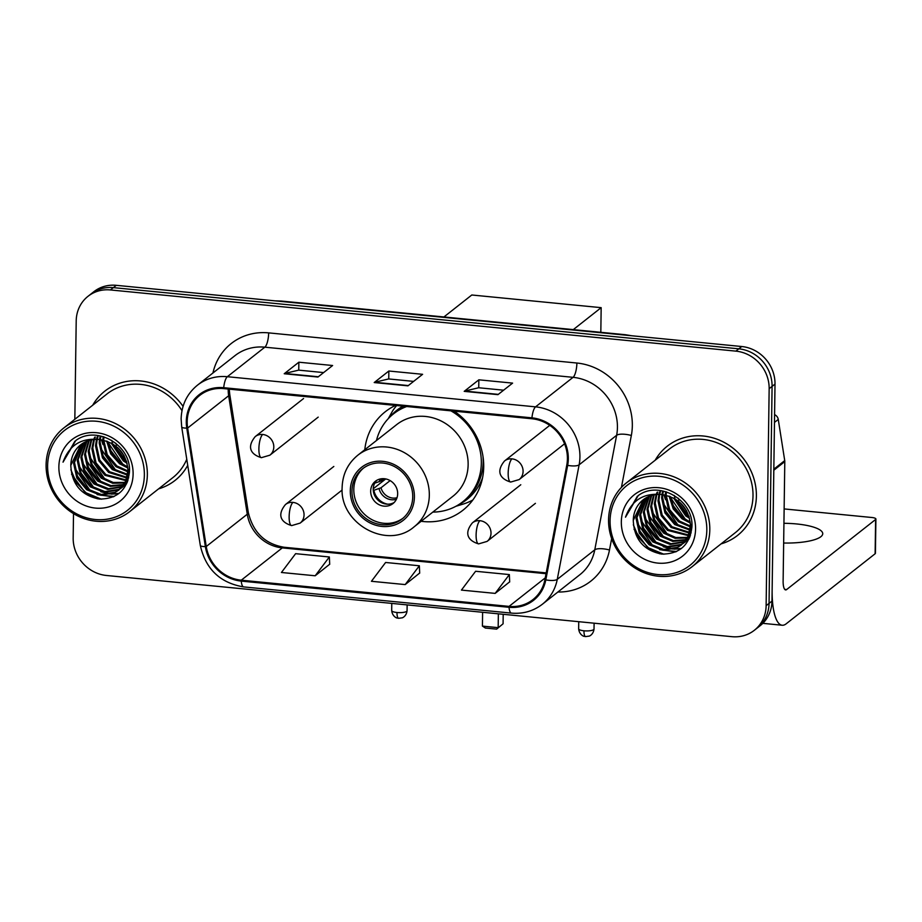 <?xml version="1.0" encoding="UTF-8"?>
<svg xmlns="http://www.w3.org/2000/svg" width="922" height="922" viewBox="0 0 922 922"><rect width="100%" height="100%" fill="white"/><g stroke="black" fill="none" stroke-linecap="round" stroke-linejoin="round"><path stroke-width="1.38" d="M421.147 521.287A62.708 57.637 -128.2 0 0 462.89 510.269A62.708 57.637 -128.2 0 0 483.716 466.832A62.708 57.637 -128.2 0 0 454.143 411.154M395.515 405.415A62.708 57.637 -128.2 0 0 385.292 411.731A62.708 57.637 -128.2 0 0 364.789 449.717M73.506 513.612L73.172 537.918A35.497 32.627 -128.2 0 0 106.445 575.478L731.895 636.676A35.497 32.627 -128.2 0 0 754.334 630.291L760.189 625.681A35.497 32.627 -128.2 0 0 771.979 601.098L775.01 384.082A35.497 32.627 -128.2 0 0 741.737 346.522L116.287 285.324A35.497 32.627 -128.2 0 0 93.848 291.709L90.921 294.014A35.497 32.627 -128.2 0 1 113.36 287.629A35.497 32.627 -128.2 0 0 90.921 294.014L87.993 296.319A35.497 32.627 -128.2 0 0 76.203 320.902L74.832 419.291M754.334 630.291A35.497 32.627 -128.2 0 0 766.124 605.708L769.155 388.704A35.497 32.627 -128.2 0 0 735.883 351.132L738.81 348.827L113.36 287.629L738.81 348.827A35.497 32.627 -128.2 0 1 772.083 386.387A35.497 32.627 -128.2 0 0 738.81 348.827L741.737 346.522M766.124 605.708L769.052 603.403L772.083 386.387L769.052 603.403A35.497 32.627 -128.2 0 1 757.262 627.986A35.497 32.627 -128.2 0 0 769.052 603.403L771.979 601.098M158.596 488.856A56.795 52.197 -128.2 0 0 175.065 480.408A56.795 52.197 -128.2 0 0 187.731 465.333A56.795 52.197 -128.2 0 1 175.065 480.408A56.795 52.197 -128.2 0 1 158.596 488.856M721.062 543.888A56.795 52.197 -128.2 0 0 737.531 535.44A56.795 52.197 -128.2 0 0 756.386 496.105A56.795 52.197 -128.2 0 0 725.314 443.033A56.795 52.197 -128.2 0 0 667.263 446.202A56.795 52.197 -128.2 0 0 655.185 460.228A56.795 52.197 -128.2 0 1 667.263 446.202L667.263 446.202A56.795 52.197 -128.2 0 1 725.314 443.033A56.795 52.197 -128.2 0 1 756.386 496.105A56.795 52.197 -128.2 0 1 737.531 535.44A56.795 52.197 -128.2 0 1 721.062 543.888M187.189 421.631A37.86 34.794 51.8 0 1 199.763 395.411A37.86 34.794 51.8 0 1 223.7 388.611L531.925 418.761A37.86 34.794 51.8 0 1 566.776 465.126L544.914 579.65A37.86 34.794 51.8 0 1 532.974 599.577A37.86 34.794 51.8 0 1 509.048 606.388L241.276 580.192A37.86 34.794 51.8 0 1 206.251 546.515L187.65 428.038A37.86 34.794 51.8 0 1 187.189 421.631M186.29 421.55A38.805 35.67 -128.2 0 0 186.763 428.108L205.364 546.585A38.805 35.67 -128.2 0 0 241.264 581.102L509.036 607.298A38.805 35.67 -128.2 0 0 545.801 579.892L567.664 465.368A38.805 35.67 -128.2 0 0 531.936 417.85L223.712 387.689A38.805 35.67 -128.2 0 0 186.29 421.55M665.511 499.689A47.322 43.495 51.8 0 1 664.001 494.803M103.057 444.669A47.322 43.495 51.8 0 1 101.535 439.782M497.949 394.651L512.597 383.114L478.852 379.818L464.204 391.354L497.949 394.651M503.619 390.19L478.668 387.747L464.711 391.089A9.462 2.801 95.6 0 0 464.204 391.354M478.737 387.759L478.852 379.818M317.963 377.04L332.612 365.504L298.866 362.208L284.218 373.744L317.963 377.04M323.634 372.58L298.682 370.137L284.725 373.479A9.462 2.801 95.6 0 0 284.218 373.744M298.751 370.148L298.866 362.208M407.962 385.845L422.61 374.309L388.853 371.013L374.205 382.549L407.962 385.845M413.621 381.385L388.669 378.942L374.712 382.284A9.462 2.801 95.6 0 0 374.205 382.549M388.75 378.954L388.853 371.013M183.063 406.36A56.795 52.197 -128.2 0 0 104.797 391.17A56.795 52.197 -128.2 0 0 92.719 405.196A56.795 52.197 -128.2 0 1 104.797 391.17A56.795 52.197 -128.2 0 1 183.063 406.36M735.883 351.132L110.421 289.946A35.497 32.627 -128.2 0 0 87.993 296.319M315.186 575.777L329.361 556.969L295.616 553.673L281.44 572.481L315.186 575.777L329.684 564.229M495.172 593.388L509.347 574.579L475.602 571.271L461.426 590.092L495.172 593.388L509.67 581.84M405.184 584.583L419.36 565.774L385.603 562.478L371.439 581.286L405.184 584.583L419.683 573.035M419.36 565.774L419.683 573.161M329.361 556.969L329.696 564.356M509.347 574.579L509.682 581.966M144.362 475.13A50.871 46.757 -128.2 0 0 96.672 421.285A50.871 46.757 -128.2 0 0 47.621 465.668A50.871 46.757 -128.2 0 0 95.3 519.512A50.871 46.757 -128.2 0 0 144.362 475.13M147.347 474.772A53.246 48.935 -128.2 0 0 118.212 425.007A53.246 48.935 -128.2 0 0 63.779 427.992A53.246 48.935 -128.2 0 0 46.1 464.861A53.246 48.935 -128.2 0 0 75.235 514.626A53.246 48.935 -128.2 0 0 129.656 511.652A53.246 48.935 -128.2 0 0 147.347 474.772M181.991 410.659A53.246 48.935 -128.2 0 0 106.998 393.959L63.779 427.992M124.101 455.699L117.878 447.792M116.575 445.188L115.746 443.171M127.109 463.27L123.283 460.908L111.136 442.986M126.717 461.83L124.205 460.193L112.472 443.736M127.893 468.03L119.618 463.789L110.744 453.912L106.641 441.039M127.789 466.958L120.54 463.075L111.954 453.682L107.678 441.419M127.928 471.857L115.965 466.682L106.122 454.972L102.861 440.013M127.962 470.958L116.875 465.956L107.24 454.661L103.76 440.209M127.536 475.141L112.3 469.563L102.457 457.865L99.196 442.975L99.507 439.529M127.674 474.357L113.21 468.837L103.368 457.139L100.106 442.249L100.314 439.61M128.688 477.861L127.559 477.976M126.844 478.034L108.635 472.444L98.792 460.746L95.531 445.856L96.476 439.391M127.052 477.342L109.557 471.718L99.714 460.02L96.441 445.142L97.202 439.391M128.054 480.166L126.568 480.5M125.922 480.616L104.97 475.326L95.127 463.628L91.866 448.737L93.687 439.552M126.176 479.993L105.892 474.611L96.049 462.902L92.788 448.023L94.355 439.483M127.144 482.171L125.392 482.771M124.793 482.944L112.691 483.278L101.316 478.207L91.474 466.509L88.212 451.63L91.094 439.967M127.49 481.664L125.703 482.229M125.092 482.379L113.268 482.483L102.227 477.492L92.384 465.794L89.123 450.904L91.716 439.84M125.68 484.073L124.055 484.822M123.49 485.053L110.352 486.401L97.651 481.1L87.809 469.39L84.547 454.511L88.673 440.601M126.06 483.612L124.401 484.327M123.825 484.546L110.94 485.629L98.562 480.374L88.719 468.676L85.458 453.785L89.261 440.428M125.98 484.43L124.562 485.456M124.067 485.779L122.545 486.678M122.027 486.954L107.69 489.421L93.986 483.981L84.144 472.283L80.882 457.393L86.403 441.431M126.429 484.062L124.989 485.064M124.493 485.375L122.937 486.228M122.407 486.493L108.6 488.695L94.908 483.255L85.066 471.557L81.804 456.667L86.956 441.212M127.605 481.48L120.897 488.349M120.413 488.672L117.843 490.089L104.036 492.302L90.333 486.862L80.491 475.164L77.218 460.274L84.282 442.445M127.109 482.736L122.315 487.312M122.764 486.943L121.324 487.945M120.828 488.257L118.754 489.375L104.947 491.587L91.243 486.136L81.401 474.438L78.139 459.559L84.801 442.18M99.334 439.517A29.573 27.187 -128.2 0 0 80.64 444.83A29.573 27.187 -128.2 0 0 70.81 465.322C71.697 484.234 81.205 495.483 99.334 499.067C117.186 499.009 127.224 490.02 129.449 472.087C131.627 445.326 96.487 424.823 75.754 440.566L63.03 462.164C69.185 445.199 81.286 437.65 99.334 439.517C116.702 442.641 126.245 452.84 127.974 470.105L125.611 481.307L118.65 490.193L114.178 492.982L100.371 495.183L86.668 489.743L76.826 478.045L73.564 463.155L82.289 443.643M128.896 469.379L126.533 480.581L118.65 490.193M119.099 489.836L115.089 492.256L101.282 494.469L87.578 489.029L77.736 477.319L74.475 462.441L82.773 443.332M102.907 439.126L103.172 436.648M103.771 439.298L103.956 436.855M99.634 438.757L100.118 436.555M100.417 438.814L100.855 436.544M96.649 438.734L97.306 436.751M97.375 438.711L97.997 436.671M93.94 438.895L94.689 437.189M94.563 438.918L95.335 437.063M70.81 465.322L80.882 444.646M58.87 466.763A39.047 35.889 -128.2 0 0 95.462 508.091A39.047 35.889 -128.2 0 0 133.114 474.023A39.047 35.889 -128.2 0 0 96.51 432.706A39.047 35.889 -128.2 0 0 58.87 466.763M129.656 511.652L172.863 477.619A53.246 48.935 -128.2 0 0 186.774 459.237M63.03 462.164L74.878 441.223M101.432 499.205L86.069 492.821L76.457 482.851L70.867 469.724M114.178 496.451L100.141 495.16M93.986 492.579L89.722 489.939L74.809 468.042M119.019 493.397L112.265 493.789M111.182 493.719L103.794 492.279M97.64 489.697L93.387 487.047L78.474 465.161M101.305 486.804L97.052 484.165L82.139 462.279M104.97 483.923L100.717 481.284L85.804 459.398M108.623 481.042L104.37 478.403L89.457 456.505M119.618 472.398L115.354 469.747L100.44 447.862M126.936 466.624L122.684 463.985L107.77 442.087M126.521 461.231L113.026 444.081M112.415 442.468L111.758 440.393M97.409 498.802L85.608 493.178L71.582 474.242M113.314 496.866L97.098 494.595M87.717 489.121L76.78 475.176M118.546 493.754L111.32 494.123M110.018 494.019L100.763 491.714M91.382 486.24L80.433 472.283M95.035 483.358L84.098 469.402M98.7 480.466L87.763 466.52M102.365 477.584L91.416 463.639M113.348 468.941L102.411 454.984M120.667 463.167L109.73 449.221M124.332 460.285L113.394 446.34M351.974 490.896A31.947 29.366 -128.2 0 0 369.457 520.757A31.947 29.366 -128.2 0 0 402.107 518.971A31.947 29.366 -128.2 0 0 412.722 496.843A31.947 29.366 -128.2 0 0 395.238 466.993A31.947 29.366 -128.2 0 0 362.588 468.779A31.947 29.366 -128.2 0 0 351.974 490.896M363.51 468.076A31.947 29.366 -128.2 0 0 353.806 489.455A31.947 29.366 -128.2 0 0 370.748 519.005A31.947 29.366 -128.2 0 0 403.006 518.233M432.821 512.102A55.965 51.436 -128.2 0 0 462.74 501.798L464.573 500.358A55.965 51.436 -128.2 0 0 483.163 461.588A55.965 51.436 -128.2 0 0 482.99 456.505M405.323 406.383A55.965 51.436 -128.2 0 0 395.331 412.422L393.498 413.863A55.965 51.436 -128.2 0 0 376.464 440.532M462.74 501.798A55.965 51.436 -128.2 0 0 481.33 463.028A55.965 51.436 -128.2 0 0 450.881 410.832M406.729 406.51A55.965 51.436 -128.2 0 0 393.498 413.863M468.134 464.665A45.547 41.87 -128.2 0 0 443.205 422.092A45.547 41.87 -128.2 0 0 396.644 424.639L357.828 455.203A45.547 41.87 51.8 0 1 404.389 452.656A45.547 41.87 51.8 0 1 429.318 495.229A45.547 41.87 51.8 0 1 414.185 526.773L453.002 496.209A45.547 41.87 -128.2 0 0 468.134 464.665M370.679 491.115A14.199 13.046 -128.2 0 0 378.446 504.38A14.199 13.046 -128.2 0 0 392.956 503.585A14.199 13.046 -128.2 0 0 397.67 493.754A14.199 13.046 -128.2 0 0 389.902 480.477A14.199 13.046 -128.2 0 0 375.392 481.272A14.199 13.046 -128.2 0 0 370.679 491.115M376.741 480.35A14.199 13.046 -128.2 0 0 373.237 489.086A14.199 13.046 -128.2 0 0 380.256 501.902A14.199 13.046 -128.2 0 0 394.178 502.49M472.802 500.012A61.52 56.553 51.8 0 1 462.763 504.207L455.906 506.282M396.679 405.53A61.52 56.553 51.8 0 0 392.472 411.143L388.266 418.669M373.963 483.462L381.109 480.915L383.944 478.691M373.249 488.775L385.742 478.933M387.666 504.184A16.561 15.225 51.8 0 1 373.871 490.32L373.272 490.25M390.121 480.604L381.017 487.773L373.871 490.32M443.908 316.972L471.799 294.994L601.167 307.66L600.821 332.323M601.167 307.66L573.277 329.627M482.609 612.289L482.425 626.107L498.168 627.652L498.364 613.822M482.425 626.107L485.364 628.043L496.624 629.138L503.078 623.791L503.205 614.294M496.624 629.138L503.078 623.791M783.654 543.023A37.86 9.865 0.8 0 0 822.735 533.711A37.86 9.865 0.8 0 0 796.596 523.95A37.86 9.865 0.8 0 0 783.931 523.304M773.812 470.243L772.14 589.677A47.322 13.98 95.6 0 0 782.179 625.243A47.322 13.98 95.6 0 0 786.155 623.825L875.128 553.753L875.612 519.489L786.627 589.561A11.836 3.492 -84.4 0 1 785.636 589.919A11.836 3.492 -84.4 0 1 783.124 581.021L784.795 461.599L773.812 470.243A5.912 5.44 -128.2 0 0 773.731 469.252M875.612 519.489A5.912 1.544 0.8 0 0 875.9 519.028L875.416 553.292A5.912 1.544 -179.2 0 1 875.128 553.753M875.9 519.028A5.912 1.544 0.8 0 0 871.82 517.496L784.138 508.921M774.584 414.646A5.912 5.44 51.8 0 1 778.26 419.429L784.726 460.597A5.912 5.44 51.8 0 1 784.795 461.599M706.817 530.15A50.871 46.757 -128.2 0 0 659.138 476.305A50.871 46.757 -128.2 0 0 610.076 520.688A50.871 46.757 -128.2 0 0 657.766 574.533A50.871 46.757 -128.2 0 0 706.817 530.15M709.802 529.804A53.246 48.935 -128.2 0 0 680.667 480.039A53.246 48.935 -128.2 0 0 626.245 483.013A53.246 48.935 -128.2 0 0 608.566 519.893A53.246 48.935 -128.2 0 0 637.701 569.646A53.246 48.935 -128.2 0 0 692.122 566.673A53.246 48.935 -128.2 0 0 709.802 529.804M692.122 566.673L735.33 532.651A53.246 48.935 -128.2 0 0 753.009 495.771A53.246 48.935 -128.2 0 0 723.874 446.018A53.246 48.935 -128.2 0 0 669.453 448.991L626.245 483.013M686.567 510.73L680.332 502.824M679.03 500.22L678.212 498.191M689.575 518.302L685.749 515.94L673.602 498.018M689.172 516.85L686.659 515.214L674.927 498.767M690.348 523.062L682.084 518.821L673.21 508.932L669.095 496.071M690.244 521.979L682.995 518.095L674.42 508.714L670.133 496.439M690.394 526.888L678.419 521.702L668.577 510.004L665.315 495.045M690.428 525.989L679.341 520.988L669.695 509.693L666.214 495.241M690.002 530.162L674.754 524.583L664.912 512.886L661.65 498.007L661.973 494.561M690.129 529.389L675.676 523.869L665.834 512.171L662.572 497.281L662.768 494.641M691.143 532.893L690.013 533.008M689.31 533.054L671.101 527.476L661.258 515.767L657.997 500.888L658.93 494.411M689.506 532.363L672.011 526.75L662.169 515.052L658.907 500.162L659.668 494.423M690.52 535.198L689.034 535.532M688.377 535.647L667.436 530.357L657.593 518.66L654.332 503.769L656.141 494.572M688.63 535.025L668.346 529.631L658.504 517.933L655.242 503.055L656.821 494.515M689.61 537.192L687.858 537.803M687.247 537.975L675.146 538.298L663.771 533.239L653.928 521.541L650.667 506.651L653.548 494.987M689.956 536.685L688.169 537.249M687.547 537.411L675.734 537.514L664.693 532.513L654.851 520.815L651.589 505.936L654.182 494.872M688.146 539.093L686.51 539.854M685.945 540.073L672.818 541.421L660.117 536.12L650.264 524.422L647.002 509.532L651.128 495.633M688.527 538.644L686.867 539.358M686.291 539.566L673.394 540.649L661.028 535.405L651.186 523.708L647.924 508.817L651.716 495.448M688.999 539.001L687.017 540.488M686.533 540.811L685.011 541.71M684.481 541.986L670.156 544.453L656.452 539.001L646.61 527.303L643.349 512.425L648.858 496.462M688.884 539.093L687.443 540.085M686.948 540.396L685.403 541.26M684.862 541.525L671.055 543.726L657.363 538.287L647.521 526.589L644.259 511.698L649.411 496.232M690.059 536.512L683.363 543.369M682.868 543.692L680.298 545.121L666.491 547.334L652.788 541.894L642.945 530.185L639.684 515.306L646.737 497.477M689.564 537.768L684.769 542.343M685.23 541.975L683.79 542.977M683.283 543.277L681.22 544.395L667.401 546.608L653.71 541.168L643.856 529.47L640.594 514.58L647.256 497.212M661.8 494.549A29.573 27.187 -128.2 0 0 643.095 499.862A29.573 27.187 -128.2 0 0 633.276 520.354C634.152 539.266 643.66 550.515 661.8 554.099C679.641 554.041 689.679 545.04 691.903 527.119C694.093 500.346 658.942 479.855 638.22 495.598L625.496 517.196C631.651 500.231 643.752 492.682 661.8 494.549C679.157 497.673 688.699 507.861 690.44 525.137L688.077 536.339L681.116 545.225L676.644 548.002L662.826 550.215L649.123 544.775L639.28 533.077L636.019 518.187L644.755 498.664M691.35 524.411L688.988 535.613L681.116 545.225M681.565 544.856L677.555 547.288L663.748 549.489L650.045 544.049L640.202 532.351L636.941 517.461L645.239 498.353M665.361 494.157L665.626 491.68M666.237 494.319L666.422 491.887M662.1 493.789L662.584 491.576M662.883 493.846L663.321 491.576M659.115 493.766L659.772 491.783M659.841 493.743L660.452 491.703M656.395 493.927L657.156 492.221M657.029 493.938L657.789 492.094M633.276 520.354L643.349 499.666M621.324 521.794A39.047 35.889 -128.2 0 0 657.928 563.112A39.047 35.889 -128.2 0 0 695.568 529.055A39.047 35.889 -128.2 0 0 658.976 487.726A39.047 35.889 -128.2 0 0 621.324 521.794M625.496 517.196L637.344 496.243M663.886 554.226L648.523 547.841L638.923 537.872L633.322 524.756M676.644 551.483L662.595 550.18M656.441 547.61L652.188 544.96L637.275 523.074M681.473 548.429L674.72 548.821M673.648 548.751L666.26 547.299M660.106 544.718L655.853 542.078L640.94 520.192M663.771 541.836L659.507 539.197L644.593 517.3M667.424 538.955L663.172 536.316L648.258 514.418M671.089 536.074L666.837 533.423L651.923 511.537M682.073 527.419L677.82 524.779L662.906 502.882M689.402 521.656L685.138 519.005L670.225 497.119M688.988 516.251L675.492 499.113M674.881 497.5L674.213 495.414M659.864 553.834L648.062 548.21L634.036 529.274M675.768 551.898L659.553 549.627M650.171 544.153L639.234 530.196M681.012 548.786L673.775 549.155M672.484 549.051L663.218 546.746M653.836 541.26L642.899 527.315M657.501 538.379L646.553 524.434M661.166 535.498L650.217 521.552M664.82 532.616L653.882 518.671M675.814 523.961L664.866 510.016M683.133 518.199L672.196 504.253M686.798 515.317L675.849 501.361M279.965 301.344A23.661 6.996 -84.4 0 1 281.302 301.056L625.531 334.732A23.661 6.996 -84.4 0 0 624.194 335.02M116.287 285.324L110.421 289.946M775.01 384.082L769.155 388.704M228.207 389.049A37.86 34.794 -128.2 0 0 228.207 389.338A37.86 34.794 -128.2 0 0 228.656 395.745L247.269 514.222A37.86 34.794 -128.2 0 0 282.293 547.887L546.055 573.691M212.947 372.984A59.158 54.375 51.8 0 1 268.659 332.877L576.884 363.026A11.836 3.492 -84.4 0 1 573.069 377.329L264.833 347.179A47.322 43.495 -128.2 0 0 234.926 355.685L197.423 385.212A47.322 43.495 51.8 0 1 227.342 376.706A11.836 3.492 95.6 0 0 223.712 387.689M576.884 363.026A59.158 54.375 51.8 0 1 632.331 425.641A59.158 54.375 51.8 0 1 631.34 435.472L621.428 487.415M617.429 427.416A47.322 43.495 -128.2 0 0 573.069 377.329L535.567 406.856A47.322 43.495 51.8 0 1 579.131 464.815L557.268 579.339A47.322 43.495 51.8 0 1 542.355 604.244L579.846 574.717A47.322 43.495 -128.2 0 0 594.771 549.812L616.634 435.288A47.322 43.495 -128.2 0 0 617.429 427.416M197.423 385.212C187.005 393.763 181.576 405.012 181.127 418.922L181.692 426.921A11.836 2.432 -8.9 0 0 186.763 428.108M181.692 426.921L200.305 545.398C205.652 569.105 220.104 582.935 243.673 586.911A11.836 3.492 -84.4 0 1 241.264 581.102M509.036 607.298A11.836 3.492 95.6 0 0 511.445 613.107C523.039 614.098 533.342 611.148 542.355 604.244M545.801 579.892A11.836 3.642 10.8 0 0 557.268 579.339L594.771 549.812A11.836 3.642 -169.2 0 1 609.488 549.996A59.158 54.375 51.8 0 1 557.879 592.016M200.305 545.398A11.836 2.432 -8.9 0 0 205.364 546.585M567.664 465.368A11.836 3.642 10.8 0 0 579.131 464.815L616.634 435.288A11.836 3.642 -169.2 0 1 631.34 435.472M531.936 417.85A11.836 3.492 -84.4 0 1 535.567 406.856L227.342 376.706L264.833 347.179A11.836 3.492 -84.4 0 0 268.659 332.877M611.655 538.609L609.488 549.996M509.048 606.388L545.259 577.864M187.65 428.038L228.656 395.745A21.298 4.368 171.1 0 0 229.705 394.051L248.318 512.54A21.298 4.368 171.1 0 1 247.269 514.222L206.251 546.515M241.276 580.192L282.293 547.887A21.298 6.293 -84.4 0 1 284.08 547.253L546.204 572.896M408.308 385.569L374.712 382.284M318.32 376.764L284.725 373.479M498.306 394.374L464.711 391.089M414.404 497.004A33.722 30.991 -128.2 0 0 382.803 461.323A33.722 30.991 -128.2 0 0 350.291 490.735A33.722 30.991 -128.2 0 0 381.892 526.427A33.722 30.991 -128.2 0 0 414.404 497.004M458.349 504.864A56.726 52.139 -128.2 0 0 482.552 477.792M403.006 406.153A56.726 52.139 -128.2 0 0 389.476 417.412M379.149 481.837A13.726 12.62 51.8 0 1 380.394 478.944M381.109 480.915A13.012 11.963 51.8 0 1 382.031 478.702M396.402 499.275A13.726 12.62 51.8 0 1 379.057 488.695M397.025 497.73A13.012 11.963 51.8 0 1 381.017 487.773M262.712 434.469A11.836 10.88 -128.2 0 0 255.233 436.602C246.554 447.112 250.703 454.5 261.399 457.669A11.836 3.492 -84.4 0 1 258.886 448.784A11.836 3.492 95.6 0 1 262.712 434.469A11.836 10.88 -128.2 0 1 273.799 446.997A11.836 10.88 -128.2 0 1 269.869 455.191L261.399 457.669M511.987 458.856A11.836 10.88 -128.2 0 0 504.518 460.988C495.84 471.499 499.989 478.887 510.684 482.056A11.836 3.492 -84.4 0 1 508.172 473.17A11.836 3.492 95.6 0 1 511.987 458.856A11.836 10.88 -128.2 0 1 523.085 471.384A11.836 10.88 -128.2 0 1 519.155 479.578L510.684 482.056M396.99 612.508A7.687 2.005 -179.2 0 1 391.689 610.525C392.369 617.037 397.647 618.362 397.117 617.994L398.627 618.293A7.687 2.27 -84.4 0 1 396.99 612.508A7.687 2.005 -179.2 0 0 407.063 610.744L407.144 604.901M292.966 502.398A11.836 10.88 -128.2 0 0 285.486 504.518C276.807 515.029 280.956 522.428 291.652 525.598A11.836 3.492 -84.4 0 1 289.139 516.7A11.836 3.492 95.6 0 1 292.966 502.398A11.836 10.88 -128.2 0 1 304.053 514.914A11.836 10.88 -128.2 0 1 300.123 523.108L291.652 525.598M583.96 630.798A7.687 2.005 -179.2 0 1 578.647 628.816C579.327 635.327 584.606 636.664 584.087 636.284L585.585 636.583A7.687 2.27 -84.4 0 1 583.96 630.798A7.687 2.005 -179.2 0 0 594.022 629.034L594.102 623.191M479.924 520.688A11.836 10.88 -128.2 0 0 472.444 522.809C463.778 533.319 467.915 540.718 478.61 543.888A11.836 3.492 -84.4 0 1 476.109 534.99A11.836 3.492 95.6 0 1 479.924 520.688A11.836 10.88 -128.2 0 1 491.011 533.204A11.836 10.88 -128.2 0 1 487.081 541.41L478.61 543.888M786.627 589.561L784.726 589.377M773.823 469.183L784.726 460.597M778.26 419.429L774.48 422.414M275.159 300.872L281.302 301.056M631.616 335.746L625.531 334.732M243.673 586.911L511.445 613.107M248.318 512.54C253.112 532.443 265.04 544.015 284.08 547.253M229.705 394.051L229.255 389.153M357.828 455.203C347.79 463.455 342.546 474.277 342.12 487.692C339.745 523.973 387.574 550.123 414.185 526.773M303.568 398.535L255.233 436.602M318.205 417.124L269.869 455.191M549.766 425.353L504.518 460.988M564.564 443.816L519.155 479.578M333.822 466.463L285.486 504.518M391.689 610.525L391.781 603.403M407.063 610.744C406.406 616.53 401.934 618.097 402.05 617.844L398.627 618.293M342.143 490.02L300.123 523.108M520.78 484.753L472.444 522.809M578.647 628.816L578.751 621.693M594.022 629.034C593.365 634.82 588.893 636.387 589.008 636.134L585.585 636.583M535.417 503.343L487.081 541.41M782.179 625.243L762.817 623.341"/></g></svg>
